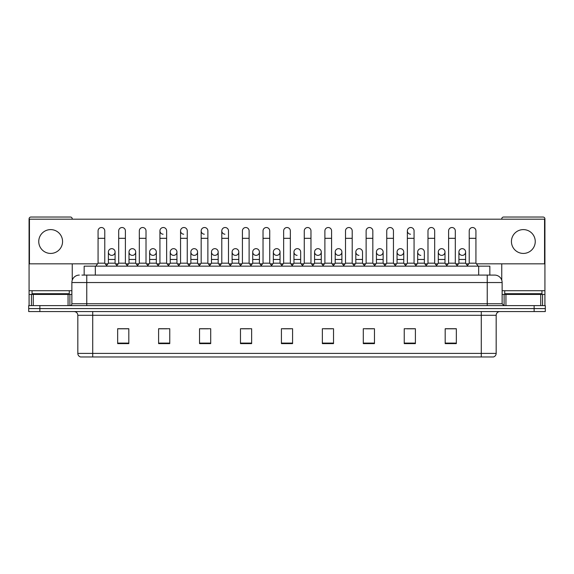 <?xml version="1.0" encoding="UTF-8"?>
<svg xmlns="http://www.w3.org/2000/svg" width="574" height="574" viewBox="0 0 574 574"><rect width="100%" height="100%" fill="white"/><g stroke="black" fill="none" stroke-linecap="round" stroke-linejoin="round"><path stroke-width="0.86" d="M84.163 275.089L84.163 266.157L489.837 266.157L489.837 275.089M496.173 353.397C496.065 355.184 495.175 356.375 493.489 356.971L481.285 356.971L481.285 353.397L496.173 353.397L496.173 315.284A3.724 3.724 0 0 1 499.889 311.567M481.285 356.971L80.511 356.971A3.724 3.724 0 0 1 77.827 353.397L77.827 315.284C77.612 313.024 76.371 311.782 74.111 311.567M39.864 305.612L545.3 305.612L545.3 308.59L28.7 308.59L28.7 311.567L39.864 311.567L39.864 308.59L28.7 308.59L28.7 305.612L39.864 305.612L39.864 308.59L545.3 308.59L545.3 311.567L39.864 311.567M456.344 343.611L456.344 328.723L445.18 328.723L445.18 343.611L456.344 343.611M415.404 343.611L415.404 328.723L404.24 328.723L404.24 343.611L415.404 343.611M374.463 343.611L374.463 328.723L363.299 328.723L363.299 343.611L374.463 343.611M333.523 343.611L333.523 328.723L322.358 328.723L322.358 343.611L333.523 343.611M128.82 343.611L128.82 328.723L117.656 328.723L117.656 343.611L128.82 343.611M169.761 343.611L169.761 328.723L158.596 328.723L158.596 343.611L169.761 343.611M210.701 343.611L210.701 328.723L199.537 328.723L199.537 343.611L210.701 343.611M251.642 343.611L251.642 328.723L240.477 328.723L240.477 343.611L251.642 343.611M292.582 343.611L292.582 328.723L281.418 328.723L281.418 343.611L292.582 343.611M99.41 356.971L92.715 356.971L92.715 353.397L481.285 353.397L481.285 315.284L77.827 315.284M365.753 328.794L373.2 328.794M406.995 328.794L414.435 328.794M445.18 328.794L455.677 328.794M448.229 328.794L445.367 328.794M242.041 328.794L249.482 328.794M200.8 328.794L208.247 328.794M159.565 328.794L167.005 328.794M128.633 328.794L125.771 328.794M118.323 328.794L128.82 328.794M324.518 328.794L331.959 328.794M283.276 328.794L290.724 328.794M82.096 275.089L492.076 275.089M81.924 275.089L86.76 275.089L86.76 282.537L71.872 282.537L71.872 303.746A1.858 1.858 0 0 1 70.014 305.612M79.32 275.089A7.44 7.44 0 0 0 71.872 282.537M494.68 275.089A7.44 7.44 0 0 1 502.128 282.537L487.24 282.537L487.24 275.089L494.566 275.089M502.128 282.537L502.128 303.746L503.986 305.612M98.075 238.318L104.777 238.318L104.777 263.179L98.075 263.179L98.075 230.877A3.351 3.351 0 0 1 101.634 227.534A3.351 3.351 0 0 1 104.777 230.877A3.351 3.351 0 0 0 101.634 227.534M98.075 263.179L95.844 266.157M104.777 263.179L107.008 266.157M111.528 255.358A3.351 3.351 0 0 1 108.386 252.015A3.351 3.351 0 0 1 111.944 248.671A3.351 3.351 0 0 1 115.087 252.015L115.087 259.455L108.386 259.455L108.386 252.015A3.351 3.351 0 0 1 111.736 248.664M115.087 259.455L115.087 263.179L108.386 263.179L108.386 259.455M108.386 263.179L106.577 265.59M115.087 263.179L116.888 265.59M118.696 238.318L125.397 238.318L125.397 263.179L118.696 263.179L118.696 230.877A3.351 3.351 0 0 1 122.255 227.534A3.351 3.351 0 0 1 125.397 230.877A3.351 3.351 0 0 0 122.255 227.534M118.696 263.179L116.465 266.157M125.397 263.179L127.629 266.157M139.317 238.318L146.011 238.318L146.011 263.179L139.317 263.179L139.317 230.877A3.351 3.351 0 0 1 142.876 227.534A3.351 3.351 0 0 1 146.011 230.877A3.351 3.351 0 0 0 142.876 227.534M139.317 263.179L137.078 266.157M146.011 263.179L148.25 266.157M159.931 238.318L166.632 238.318L166.632 263.179L159.931 263.179L159.931 230.877A3.351 3.351 0 0 1 163.497 227.534A3.351 3.351 0 0 1 166.632 230.877A3.351 3.351 0 0 0 163.497 227.534M159.931 263.179L157.699 266.157M166.632 263.179L168.864 266.157M180.552 238.318L187.253 238.318L187.253 263.179L180.552 263.179L180.552 230.877A3.351 3.351 0 0 1 184.111 227.534A3.351 3.351 0 0 1 187.253 230.877A3.351 3.351 0 0 0 184.111 227.534M180.552 263.179L178.32 266.157M187.253 263.179L189.485 266.157M132.142 255.358A3.351 3.351 0 0 1 129.007 252.015A3.351 3.351 0 0 1 132.565 248.671A3.351 3.351 0 0 1 135.708 252.015L135.708 259.455L129.007 259.455L129.007 252.015A3.351 3.351 0 0 1 132.357 248.664M135.708 259.455L135.708 263.179L129.007 263.179L129.007 259.455M129.007 263.179L127.198 265.59M135.708 263.179L137.509 265.59M152.971 248.664A3.351 3.351 0 0 0 149.627 251.907A3.351 3.351 0 0 0 152.763 255.358A3.351 3.351 0 0 1 149.627 252.015A3.351 3.351 0 0 1 153.186 248.671A3.351 3.351 0 0 1 156.322 252.015L156.322 259.455L149.627 259.455L149.627 252.015M156.322 259.455L156.322 263.179L149.627 263.179L149.627 259.455M149.627 263.179L147.819 265.59M156.322 263.179L158.13 265.59M173.592 248.664A3.351 3.351 0 0 0 170.248 251.907A3.351 3.351 0 0 0 173.384 255.358A3.351 3.351 0 0 1 170.241 252.015A3.351 3.351 0 0 1 173.807 248.671A3.351 3.351 0 0 1 176.943 252.015L176.943 259.455L170.241 259.455L170.241 252.015M176.943 259.455L176.943 263.179L170.241 263.179L170.241 259.455M170.241 263.179L168.44 265.59M176.943 263.179L178.751 265.59M69.267 290.724L32.051 290.724L32.051 293.701L69.267 293.701L69.267 290.724L71.872 290.724M65.544 294.44L65.544 294.075A0.373 0.373 0 0 1 65.917 293.701M65.544 294.075L35.775 294.075A0.373 0.373 0 0 0 35.401 293.701M35.775 294.075L35.775 294.44M541.949 290.724L504.733 290.724L504.733 293.701L541.949 293.701L541.949 290.724L544.927 290.724L544.927 305.612M538.225 294.44L538.225 294.075A0.373 0.373 0 0 1 538.599 293.701M538.225 294.075L508.456 294.075A0.373 0.373 0 0 0 508.083 293.701M508.456 294.075L508.456 294.44M68.062 305.612L68.062 294.44L33.256 294.44L33.256 305.612M72.245 219.189L72.245 218.888A1.858 1.858 0 0 0 70.387 217.029L30.931 217.029A1.858 1.858 0 0 0 29.073 218.888L29.073 294.44L33.256 294.44M72.245 263.846L72.245 280.212M68.062 294.44L71.872 294.44M29.073 305.612L29.073 294.44M540.744 305.612L540.744 294.44L505.938 294.44L505.938 305.612M544.927 290.724L544.927 218.888A1.858 1.858 0 0 0 543.069 217.029L503.613 217.029A1.858 1.858 0 0 0 501.755 218.888L501.755 219.189M501.755 263.846L501.755 280.212M502.128 294.44L505.938 294.44M540.744 294.44L544.927 294.44M462.264 248.664A3.351 3.351 0 0 0 458.913 251.907A3.351 3.351 0 0 0 462.056 255.358M441.643 248.664A3.351 3.351 0 0 0 438.299 251.907A3.351 3.351 0 0 0 441.435 255.358M421.029 248.664A3.351 3.351 0 0 0 417.678 251.907A3.351 3.351 0 0 0 420.814 255.358M400.408 248.664A3.351 3.351 0 0 0 397.057 251.907A3.351 3.351 0 0 0 400.193 255.358M379.787 248.664A3.351 3.351 0 0 0 376.436 251.907A3.351 3.351 0 0 0 379.579 255.358M359.166 248.664A3.351 3.351 0 0 0 355.823 251.907A3.351 3.351 0 0 0 358.958 255.358M407.368 238.318L414.069 238.318L414.069 263.179L407.368 263.179L407.368 230.877A3.351 3.351 0 0 1 410.719 227.526A3.351 3.351 0 0 0 407.368 230.77A3.351 3.351 0 0 0 410.503 234.214M338.545 248.664A3.351 3.351 0 0 0 335.202 251.907A3.351 3.351 0 0 0 338.337 255.358M317.931 248.664A3.351 3.351 0 0 0 314.581 251.907A3.351 3.351 0 0 0 317.716 255.358M297.31 248.664A3.351 3.351 0 0 0 293.96 251.907A3.351 3.351 0 0 0 297.102 255.358M276.69 248.664A3.351 3.351 0 0 0 273.339 251.907A3.351 3.351 0 0 0 276.481 255.358A3.351 3.351 0 0 1 273.339 252.015A3.351 3.351 0 0 1 276.898 248.671A3.351 3.351 0 0 1 280.04 252.015L280.04 259.455L273.339 259.455L273.339 252.015M256.069 248.664A3.351 3.351 0 0 0 252.725 251.907A3.351 3.351 0 0 0 255.861 255.358A3.351 3.351 0 0 1 252.718 252.015A3.351 3.351 0 0 1 256.284 248.671A3.351 3.351 0 0 1 259.419 252.015L259.419 259.455L252.718 259.455L252.718 252.015M235.455 248.664A3.351 3.351 0 0 0 232.104 251.907A3.351 3.351 0 0 0 235.24 255.358A3.351 3.351 0 0 1 232.104 252.015A3.351 3.351 0 0 1 235.663 248.671A3.351 3.351 0 0 1 238.798 252.015L238.798 259.455L232.104 259.455L232.104 252.015M214.834 248.664A3.351 3.351 0 0 0 211.483 251.907A3.351 3.351 0 0 0 214.619 255.358A3.351 3.351 0 0 1 211.483 252.015A3.351 3.351 0 0 1 215.042 248.671A3.351 3.351 0 0 1 218.185 252.015L218.185 259.455L211.483 259.455L211.483 252.015M194.213 248.664A3.351 3.351 0 0 0 190.862 251.907A3.351 3.351 0 0 0 194.005 255.358A3.351 3.351 0 0 1 190.862 252.015A3.351 3.351 0 0 1 194.421 248.671A3.351 3.351 0 0 1 197.564 252.015L197.564 259.455L190.862 259.455L190.862 252.015M221.794 238.318L228.495 238.318L228.495 263.179L221.794 263.179L221.794 230.877A3.351 3.351 0 0 1 225.144 227.526A3.351 3.351 0 0 0 221.794 230.77A3.351 3.351 0 0 0 224.929 234.214M183.902 227.526A3.351 3.351 0 0 0 180.552 230.77A3.351 3.351 0 0 0 183.694 234.214M163.281 227.526A3.351 3.351 0 0 0 159.938 230.77A3.351 3.351 0 0 0 163.073 234.214M201.173 238.318L207.874 238.318L207.874 263.179L201.173 263.179L201.173 230.877A3.351 3.351 0 0 1 204.523 227.526A3.351 3.351 0 0 0 201.173 230.77A3.351 3.351 0 0 0 204.315 234.214M523.337 229.607A11.911 11.911 0 0 0 511.434 241.518A11.911 11.911 0 0 0 523.337 253.428A11.911 11.911 0 0 0 535.248 241.518A11.911 11.911 0 0 0 523.337 229.607M50.663 229.607A11.911 11.911 0 0 0 38.752 241.518A11.911 11.911 0 0 0 50.663 253.428A11.911 11.911 0 0 0 62.566 241.518A11.911 11.911 0 0 0 50.663 229.607M441.858 255.358A3.351 3.351 0 0 0 444.994 252.015A3.351 3.351 0 0 0 441.858 248.671A3.351 3.351 0 0 1 444.994 252.015L444.994 259.455L438.292 259.455L438.292 252.015A3.351 3.351 0 0 1 441.858 248.671M400.616 255.358A3.351 3.351 0 0 0 403.759 252.015A3.351 3.351 0 0 0 400.616 248.671A3.351 3.351 0 0 1 403.759 252.015L403.759 259.455L397.057 259.455L397.057 252.015A3.351 3.351 0 0 1 400.616 248.671M362.517 252.015A3.351 3.351 0 0 0 359.381 248.671A3.351 3.351 0 0 1 362.517 252.015L362.517 259.455L355.815 259.455L355.815 252.015A3.351 3.351 0 0 1 359.381 248.671M318.139 255.358A3.351 3.351 0 0 0 321.282 252.015A3.351 3.351 0 0 0 318.139 248.671A3.351 3.351 0 0 1 321.282 252.015L321.282 259.455L314.581 259.455L314.581 252.015A3.351 3.351 0 0 1 318.139 248.671M276.898 255.358A3.351 3.351 0 0 0 280.04 252.015A3.351 3.351 0 0 0 276.898 248.671M310.972 230.877L310.972 230.877A3.351 3.351 0 0 0 307.829 227.534A3.351 3.351 0 0 1 310.972 230.877L310.972 238.318L304.27 238.318L304.27 230.877A3.351 3.351 0 0 1 307.829 227.534M215.042 255.358A3.351 3.351 0 0 0 218.185 252.015A3.351 3.351 0 0 0 215.042 248.671M249.109 230.877L249.109 230.877A3.351 3.351 0 0 0 245.973 227.534A3.351 3.351 0 0 1 249.109 230.877L249.109 238.318L242.415 238.318L242.415 230.877A3.351 3.351 0 0 1 245.973 227.534M173.807 255.358A3.351 3.351 0 0 0 176.943 252.015A3.351 3.351 0 0 0 173.807 248.671M132.565 255.358A3.351 3.351 0 0 0 135.708 252.015A3.351 3.351 0 0 0 132.565 248.671M111.944 255.358A3.351 3.351 0 0 0 115.087 252.015A3.351 3.351 0 0 0 111.944 248.671M476.427 263.846L544.554 263.846L544.554 219.189L29.446 219.189L29.446 263.846L97.573 263.846M105.279 263.846L107.883 263.846M115.589 263.846L118.194 263.846M125.9 263.846L128.504 263.846M136.21 263.846L138.815 263.846M146.513 263.846L149.125 263.846M156.824 263.846L159.428 263.846M167.134 263.846L169.739 263.846M177.445 263.846L180.049 263.846M187.755 263.846L190.36 263.846M198.066 263.846L200.67 263.846M208.376 263.846L210.981 263.846M218.687 263.846L221.291 263.846M228.997 263.846L231.602 263.846M239.301 263.846L241.912 263.846M249.611 263.846L252.216 263.846M259.922 263.846L262.526 263.846M270.232 263.846L272.837 263.846M280.543 263.846L283.147 263.846M290.853 263.846L293.458 263.846M301.163 263.846L303.768 263.846M311.474 263.846L314.078 263.846M321.784 263.846L324.389 263.846M332.088 263.846L334.699 263.846M342.398 263.846L345.003 263.846M352.709 263.846L355.313 263.846M363.019 263.846L365.624 263.846M373.33 263.846L375.934 263.846M383.64 263.846L386.245 263.846M393.951 263.846L396.555 263.846M404.261 263.846L406.866 263.846M414.571 263.846L417.176 263.846M424.875 263.846L427.486 263.846M435.185 263.846L437.79 263.846M445.496 263.846L448.1 263.846M455.806 263.846L458.411 263.846M466.117 263.846L468.721 263.846M153.186 255.358A3.351 3.351 0 0 0 156.322 252.015A3.351 3.351 0 0 0 153.186 248.671M194.421 255.358A3.351 3.351 0 0 0 197.564 252.015A3.351 3.351 0 0 0 194.421 248.671M235.663 255.358A3.351 3.351 0 0 0 238.798 252.015A3.351 3.351 0 0 0 235.663 248.671M256.284 255.358A3.351 3.351 0 0 0 259.419 252.015A3.351 3.351 0 0 0 256.284 248.671M300.661 252.015A3.351 3.351 0 0 0 297.519 248.671A3.351 3.351 0 0 1 300.661 252.015L300.661 259.455L293.96 259.455L293.96 252.015A3.351 3.351 0 0 1 297.519 248.671M338.76 255.358A3.351 3.351 0 0 0 341.896 252.015A3.351 3.351 0 0 0 338.76 248.671A3.351 3.351 0 0 1 341.896 252.015L341.896 259.455L335.202 259.455L335.202 252.015A3.351 3.351 0 0 1 338.76 248.671M379.995 255.358A3.351 3.351 0 0 0 383.138 252.015A3.351 3.351 0 0 0 379.995 248.671A3.351 3.351 0 0 1 383.138 252.015L383.138 259.455L376.436 259.455L376.436 252.015A3.351 3.351 0 0 1 379.995 248.671M424.373 252.015A3.351 3.351 0 0 0 421.237 248.671A3.351 3.351 0 0 1 424.373 252.015L424.373 259.455L417.678 259.455L417.678 252.015A3.351 3.351 0 0 1 421.237 248.671M462.472 255.358A3.351 3.351 0 0 0 465.614 252.015A3.351 3.351 0 0 0 462.472 248.671A3.351 3.351 0 0 1 465.614 252.015L465.614 259.455L458.913 259.455L458.913 252.015A3.351 3.351 0 0 1 462.472 248.671M204.523 227.526A3.351 3.351 0 0 1 207.874 230.877A3.351 3.351 0 0 0 204.731 227.534M201.173 263.179L198.941 266.157M207.874 263.179L210.106 266.157M225.144 227.526A3.351 3.351 0 0 1 228.495 230.877A3.351 3.351 0 0 0 225.352 227.534M221.794 263.179L219.562 266.157M228.495 263.179L230.726 266.157M249.109 238.318L249.109 263.179L242.415 263.179L242.415 238.318M242.415 263.179L240.176 266.157M249.109 263.179L251.347 266.157M197.564 259.455L197.564 263.179L190.862 263.179L190.862 259.455M190.862 263.179L189.061 265.59M197.564 263.179L199.365 265.59M218.185 259.455L218.185 263.179L211.483 263.179L211.483 259.455M211.483 263.179L209.675 265.59M218.185 263.179L219.986 265.59M238.798 259.455L238.798 263.179L232.104 263.179L232.104 259.455M232.104 263.179L230.296 265.59M238.798 263.179L240.606 265.59M263.028 238.318L269.73 238.318L269.73 263.179L263.028 263.179L263.028 230.877A3.351 3.351 0 0 1 266.594 227.534A3.351 3.351 0 0 1 269.73 230.877A3.351 3.351 0 0 0 266.594 227.534M263.028 263.179L260.797 266.157M269.73 263.179L271.961 266.157M283.649 238.318L290.351 238.318L290.351 263.179L283.649 263.179L283.649 230.877A3.351 3.351 0 0 1 287.208 227.534A3.351 3.351 0 0 1 290.351 230.877A3.351 3.351 0 0 0 287.208 227.534M283.649 263.179L281.418 266.157M290.351 263.179L292.582 266.157M310.972 238.318L310.972 263.179L304.27 263.179L304.27 238.318M304.27 263.179L302.039 266.157M310.972 263.179L313.203 266.157M324.891 238.318L331.585 238.318L331.585 263.179L324.891 263.179L324.891 230.877A3.351 3.351 0 0 1 328.45 227.534A3.351 3.351 0 0 1 331.585 230.877A3.351 3.351 0 0 0 328.45 227.534M324.891 263.179L322.653 266.157M331.585 263.179L333.824 266.157M345.505 238.318L352.206 238.318L352.206 263.179L345.505 263.179L345.505 230.877A3.351 3.351 0 0 1 349.071 227.534A3.351 3.351 0 0 1 352.206 230.877A3.351 3.351 0 0 0 349.071 227.534M345.505 263.179L343.274 266.157M352.206 263.179L354.438 266.157M259.419 259.455L259.419 263.179L252.718 263.179L252.718 259.455M252.718 263.179L250.917 265.59M259.419 263.179L261.227 265.59M280.04 259.455L280.04 263.179L273.339 263.179L273.339 259.455M273.339 263.179L271.538 265.59M280.04 263.179L281.848 265.59M300.661 259.455L300.661 263.179L293.96 263.179L293.96 259.455M293.96 263.179L292.152 265.59M300.661 263.179L302.462 265.59M321.282 259.455L321.282 263.179L314.581 263.179L314.581 259.455M314.581 263.179L312.773 265.59M321.282 263.179L323.083 265.59M341.896 259.455L341.896 263.179L335.202 263.179L335.202 259.455M335.202 263.179L333.394 265.59M341.896 263.179L343.704 265.59M366.126 238.318L372.827 238.318L372.827 263.179L366.126 263.179L366.126 230.877A3.351 3.351 0 0 1 369.685 227.534A3.351 3.351 0 0 1 372.827 230.877A3.351 3.351 0 0 0 369.685 227.534M366.126 263.179L363.894 266.157M372.827 263.179L375.059 266.157M386.747 238.318L393.448 238.318L393.448 263.179L386.747 263.179L386.747 230.877A3.351 3.351 0 0 1 390.306 227.534A3.351 3.351 0 0 1 393.448 230.877A3.351 3.351 0 0 0 390.306 227.534M386.747 263.179L384.515 266.157M393.448 263.179L395.68 266.157M410.719 227.526A3.351 3.351 0 0 1 414.069 230.877A3.351 3.351 0 0 0 410.927 227.534M407.368 263.179L405.136 266.157M414.069 263.179L416.301 266.157M427.989 238.318L434.683 238.318L434.683 263.179L427.989 263.179L427.989 230.877A3.351 3.351 0 0 1 431.548 227.534A3.351 3.351 0 0 1 434.683 230.877A3.351 3.351 0 0 0 431.548 227.534M427.989 263.179L425.75 266.157M434.683 263.179L436.922 266.157M448.603 238.318L455.304 238.318L455.304 263.179L448.603 263.179L448.603 230.877A3.351 3.351 0 0 1 452.169 227.534A3.351 3.351 0 0 1 455.304 230.877A3.351 3.351 0 0 0 452.169 227.534M448.603 263.179L446.371 266.157M455.304 263.179L457.535 266.157M469.223 238.318L475.925 238.318L475.925 263.179L469.223 263.179L469.223 230.877A3.351 3.351 0 0 1 472.782 227.534A3.351 3.351 0 0 1 475.925 230.877A3.351 3.351 0 0 0 472.782 227.534M469.223 263.179L466.992 266.157M475.925 263.179L478.156 266.157M362.517 259.455L362.517 263.179L355.815 263.179L355.815 259.455M355.815 263.179L354.014 265.59M362.517 263.179L364.325 265.59M383.138 259.455L383.138 263.179L376.436 263.179L376.436 259.455M376.436 263.179L374.635 265.59M383.138 263.179L384.939 265.59M403.759 259.455L403.759 263.179L397.057 263.179L397.057 259.455M397.057 263.179L395.249 265.59M403.759 263.179L405.56 265.59M424.373 259.455L424.373 263.179L417.678 263.179L417.678 259.455M417.678 263.179L415.87 265.59M424.373 263.179L426.181 265.59M444.994 259.455L444.994 263.179L438.292 263.179L438.292 259.455M438.292 263.179L436.491 265.59M444.994 263.179L446.802 265.59M465.614 259.455L465.614 263.179L458.913 263.179L458.913 259.455M458.913 263.179L457.112 265.59M465.614 263.179L467.423 265.59M95.327 275.089L95.327 266.157M478.673 275.089L478.673 266.157M481.285 311.567L481.285 315.284L496.173 315.284M77.827 353.397L92.715 353.397L92.715 311.567M534.136 311.567L534.136 305.612M292.582 343.094L281.418 343.094M251.642 343.094L240.477 343.094M210.701 343.094L199.537 343.094M169.761 343.094L158.596 343.094M128.82 343.094L117.656 343.094M333.523 343.094L322.358 343.094M374.463 343.094L363.299 343.094M415.404 343.094L404.24 343.094M456.344 343.094L445.18 343.094M86.76 305.612L86.76 303.746L502.128 303.746M71.872 303.746L86.76 303.746L86.76 282.537L487.24 282.537L487.24 305.612M32.051 290.724L29.073 290.724M69.892 294.44L69.892 305.612M29.102 294.44L29.102 305.612M31.427 305.612L31.427 294.44M504.733 290.724L502.128 290.724M544.898 305.612L544.898 294.44M542.574 294.44L542.574 305.612M504.108 305.612L504.108 294.44M104.777 238.318L104.777 230.877M125.397 238.318L125.397 230.877M146.011 238.318L146.011 230.877M166.632 238.318L166.632 230.877M187.253 238.318L187.253 230.877M207.874 238.318L207.874 230.877M228.495 238.318L228.495 230.877M269.73 238.318L269.73 230.877M290.351 238.318L290.351 230.877M331.585 238.318L331.585 230.877M352.206 238.318L352.206 230.877M372.827 238.318L372.827 230.877M393.448 238.318L393.448 230.877M414.069 238.318L414.069 230.877M434.683 238.318L434.683 230.877M455.304 238.318L455.304 230.877M475.925 238.318L475.925 230.877"/></g></svg>
